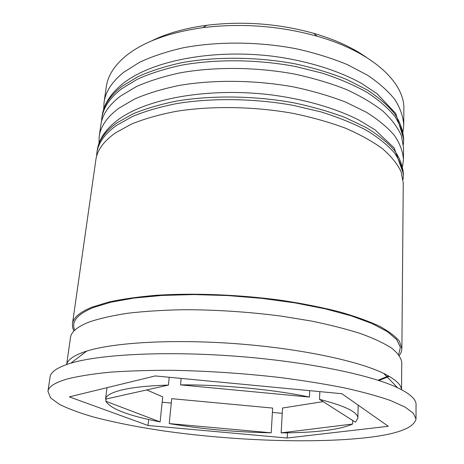 <?xml version="1.0" encoding="UTF-8"?>
<svg xmlns="http://www.w3.org/2000/svg" width="464" height="464" viewBox="0 0 464 464"><rect width="100%" height="100%" fill="white"/><g stroke="black" fill="none" stroke-linecap="round" stroke-linejoin="round"><path stroke-width="0.7" d="M151.368 41.018C166.518 33.472 184.968 28.229 206.7 25.288C242.927 20.897 278.62 23.583 313.78 33.338C334.834 39.498 352.286 47.444 366.142 57.165M403.738 124.973L403.866 109.255C404.962 82.946 372.731 51.951 317.086 36.215C279.624 25.851 241.593 22.991 203.006 27.637C168.96 32.474 143.266 41.893 125.93 55.883C114.324 65.54 107.77 75.87 106.273 86.878L104.052 102.44C105.508 91.715 112.056 81.664 123.702 72.274L139.502 62.321C152.18 56.393 166.791 51.545 183.332 47.775C217.697 41.273 258.726 41.563 296.415 48.795C314.859 52.948 331.812 58.209 347.281 64.589L367.581 75.255C379.111 83.033 388.235 91.17 394.957 99.667C400.264 108.216 403.193 116.65 403.738 124.973L403.054 131.585M98.983 143.347L99.186 136.526C100.543 126.452 107.091 117.021 118.825 108.234L134.769 98.936C147.598 93.415 162.406 88.92 179.191 85.451C214.084 79.501 255.826 79.999 294.205 87.041C312.98 91.066 330.24 96.129 345.987 102.231L366.653 112.398C378.392 119.799 387.678 127.513 394.516 135.552C399.916 143.625 402.891 151.577 403.448 159.407L402.63 166.176M401.511 389.69C401.203 384.581 395.264 379.158 383.693 373.421C358.086 360.847 300.051 348.505 236.599 343.737C173.147 338.964 113.918 342.484 86.722 351.091L85.811 351.376C74.095 355.256 67.715 359.635 66.671 364.513M416.011 418.98L416.046 404.527C416.196 399.336 410.06 393.75 397.642 387.771C370.295 374.721 306.199 361.502 235.66 356.207C165.126 350.894 99.772 354.38 70.783 363.196L69.809 363.492C57.275 367.482 50.698 371.989 50.077 377.006L47.954 391.303L50.518 397.839L59.508 404.417C68.301 408.743 79.425 412.885 92.887 416.829C114.666 422.588 139.676 427.489 167.91 431.52C233.491 440.51 309.291 443.462 362.285 438.115C395.92 434.71 413.83 428.33 416.011 418.98L413.32 413.204L404.956 407.009L390.676 400.577C378.253 396.239 362.958 392.034 344.787 387.968C325.142 384.059 303.595 380.584 280.157 377.539C243.42 373.334 207.124 370.916 171.251 370.295C148.532 370.26 127.942 370.91 109.481 372.25C92.58 373.943 78.631 376.153 67.634 378.873C55.077 382.504 48.517 386.651 47.954 391.303M403.448 159.407L403.547 147.813L401.418 135.755C397.805 127.525 391.715 119.393 383.154 111.348C373.178 103.489 360.934 96.222 346.422 89.54C330.768 83.34 313.612 78.213 294.947 74.141C256.807 67.036 215.302 66.607 180.589 72.749C163.885 76.322 149.141 80.939 136.364 86.594L120.466 96.118C108.762 105.108 102.213 114.753 100.827 125.048L99.186 136.526M399.388 355.546L401.232 352.182L401.882 348.655L403.257 182.949L401.087 171.663C397.41 163.949 391.21 156.298 382.498 148.718C372.343 141.294 359.878 134.403 345.106 128.052C329.162 122.142 311.686 117.224 292.68 113.297C253.837 106.395 211.601 105.746 176.349 111.308C159.396 114.562 144.455 118.807 131.527 124.039L115.478 132.872C103.687 141.224 97.15 150.214 95.857 159.836L72.442 323.889L72.552 327.468L73.875 331.07M401.882 348.655L399.51 341.423C395.531 336.394 388.82 331.308 379.384 326.163C368.381 321.065 354.856 316.228 338.813 311.646C321.488 307.301 302.499 303.549 281.851 300.376C239.65 294.628 193.894 292.83 156.13 295.295C138.011 296.85 122.142 299.112 108.53 302.076L91.802 307.249C79.663 312.243 73.208 317.794 72.442 323.889M378.891 380.532L389.244 376.35M401.54 389.708L401.766 362.396C401.128 357.883 397.834 353.185 391.889 348.307C384.354 343.389 374.106 338.54 361.143 333.767C346.689 329.121 330.049 324.87 311.222 321.013L280.94 316.071C248.385 311.866 216.073 309.749 184.017 309.708C163.647 310.097 145.087 311.251 128.337 313.177C112.926 315.485 100.091 318.356 89.825 321.784C77.662 326.476 71.218 331.708 70.499 337.485L66.642 364.524M169.215 377.273L168.42 385.085C148.648 385.712 133.267 387.301 122.293 389.859C111.609 392.445 106.041 395.531 105.577 399.133L107.01 387.678M319.516 399.359L355.441 422.217L357.866 418.168C357.993 412.177 345.21 405.907 319.516 399.359L319.829 391.622M323.089 401.633L282.53 408.024L281.155 432.877C315.665 432.784 339.486 429.832 352.611 424.021L352.704 420.477M169.238 423.586C201.973 429.096 235.961 432.17 271.202 432.808L272.664 408.071L171.709 398.675L169.238 423.586L271.202 432.808M106.134 399.005L105.85 401.273C110.594 408.923 128.685 415.808 160.121 421.915L162.696 396.859L146.746 389.928M281.155 432.877L352.611 424.021M105.85 401.273L160.121 421.915M168.42 385.085L105.577 399.133M388.304 426.288L341.922 393.727L155.237 375.939L69.333 396.853L148.016 425.482L287.164 438.016L388.304 426.288M82.192 354.113L82.482 354.31M103.739 109.081L104.052 102.44M287.442 432.825L287.164 438.016M162.145 402.213L171.274 403.054M272.409 412.421L282.234 413.331M148.66 419.514L148.016 425.482M309.714 390.659L309.43 397.08C274.369 389.58 222.018 384.569 180.519 384.882L181.14 378.409M309.43 397.08L180.519 384.882M102.126 115.948C103.768 104.18 110.768 93.345 123.122 83.445C151.624 60.778 212.326 48.848 272.606 56.214C306.594 60.651 337.925 70.348 361.299 83.271L376.849 93.56L395.74 113.465L403.622 138.62C403.071 130.494 400.125 122.247 394.783 113.883C388.014 105.566 378.827 97.591 367.215 89.964L346.77 79.495C331.186 73.219 314.111 68.034 295.539 63.933C257.578 56.776 216.27 56.405 181.697 62.692C165.056 66.34 150.365 71.056 137.628 76.821L121.771 86.519C110.09 95.671 103.542 105.479 102.126 115.948L101.802 118.216C103.211 107.793 109.759 98.02 121.446 88.908L137.309 79.257C150.058 73.515 164.761 68.829 181.418 65.198C216.027 58.945 257.387 59.334 295.394 66.48L322.48 73.196C339.312 78.758 354.206 85.167 367.152 92.435C378.775 100.038 387.979 107.984 394.754 116.267C400.101 124.601 403.054 132.814 403.605 140.911L403.407 144.513M97.196 150.458C98.774 139.212 105.821 128.928 118.337 119.602C146.96 98.455 207.971 87.557 268.981 94.61C303.386 98.861 335.211 108.013 359.113 120.176L375.057 129.856L394.127 147.894L403.332 173.472C402.769 165.857 399.771 158.108 394.336 150.232C387.452 142.39 378.096 134.85 366.276 127.612L345.46 117.653C329.597 111.662 312.208 106.685 293.294 102.718C254.637 95.764 212.599 95.178 177.497 100.897C160.608 104.238 145.719 108.582 132.832 113.929L116.824 122.954C105.055 131.48 98.519 140.65 97.196 150.458L96.866 152.795C98.177 143.034 104.719 133.91 116.487 125.425L132.507 116.447C145.406 111.128 160.306 106.807 177.207 103.489C212.35 97.811 254.44 98.409 293.144 105.351L320.723 111.83C337.867 117.154 353.029 123.267 366.212 130.169C378.044 137.379 387.411 144.884 394.301 152.697C399.748 160.538 402.752 168.252 403.315 175.833L403.077 179.574M378.044 380.254L388.519 375.939M74.756 330.188C70.969 321.883 77.094 314.354 93.142 307.591L110.96 302.186L134.229 298.039L162.232 295.429L193.836 294.57L227.609 295.556L261.876 298.375L294.918 302.882L325.142 308.815L351.202 315.839L372.134 323.57L387.382 331.632L396.755 339.671L400.386 347.385L398.646 354.542M403.622 138.62L403.605 140.911M101.459 121.812L101.802 118.216M403.332 173.472L403.315 175.833M96.541 156.525L96.866 152.795M206.7 25.288L203.006 27.637M313.78 33.338L317.086 36.215M86.722 351.091L70.783 363.196M383.693 373.421L397.642 387.771M357.866 418.168L358.196 405.153"/></g></svg>
